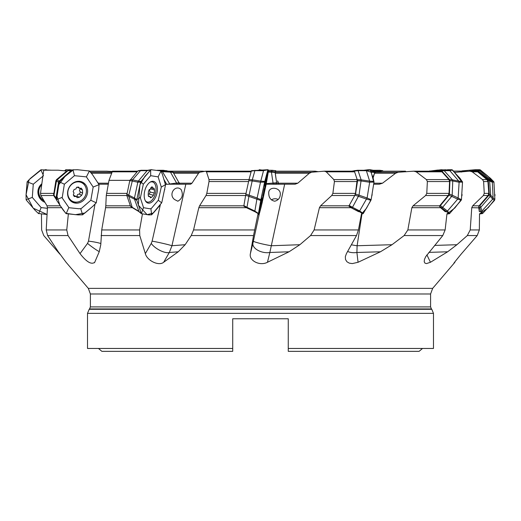 <?xml version="1.0" encoding="UTF-8"?>
<svg xmlns="http://www.w3.org/2000/svg" width="521" height="521" viewBox="0 0 521 521"><rect width="100%" height="100%" fill="white"/><g stroke="black" fill="none" stroke-linecap="round" stroke-linejoin="round"><path stroke-width="0.78" d="M275.863 171.181L275.147 172.236L276.697 183.203L297.778 183.203L309.363 173.232L311.63 172.236L324.303 171.181L326.224 171.826L333.844 179.589L334.43 181.555L332.873 193.382L331.727 195.518L320.571 205.815L348.992 205.815L348.901 206.166L351.499 207.957L358.637 211.695L359.249 211.604L351.486 207.951M66.747 171.025L58.15 170.191L43.725 170.191L40.514 193.382L40.885 195.518L47.014 205.815L60.299 205.815M112.451 171.181L109 180.357L129.885 180.357M109 180.357L106.271 195.518L105.796 205.815L130.055 205.815M132.386 207.684L105.574 207.684L101.725 229.95L100.781 244.714L99.211 251.786L94.731 262.278C91.442 264.889 86.538 262.004 80.026 253.61L68.043 235.564L66.753 229.95L68.355 214.053M246.453 207.684L243.789 206.114L245.873 194.099L249.11 195.167L246.98 207.299L254.86 211.044L254.795 211.604L246.453 207.684L198.82 207.684L193.558 229.95L191.22 235.564L185.15 244.714L178.247 251.786L163.646 262.278C158.755 266.4 146.948 260.493 145.333 253.61L139.778 235.564L139.595 229.95L142.428 214.001M61.537 207.684L47.444 207.684L46.213 229.95L47.593 235.564L58.306 251.786L66.082 262.278L88.323 288.373L432.658 288.373L454.905 262.278C452.43 264.889 454.657 262.004 461.586 253.61L477.21 235.564L479.346 229.95L479.522 213.727M105.574 207.684L105.796 205.815M130.471 206.114L126.753 195.271L129.762 180.754L137.733 171.064L138.482 170.699M47.444 207.684L47.014 205.815M179.419 183.203L191.975 183.203L198.56 173.232L199.725 172.236L205.788 171.175M205.678 171.181L206.479 171.826L208.999 179.589L209.019 181.555L206.804 193.382L206.01 195.518L199.582 205.815L243.815 205.815M246.934 207.951L254.834 211.695M351.063 207.684L319.432 207.684L314.111 229.95L310.568 235.564L299.875 244.714L289.051 251.786L267.455 262.278C259.732 266.4 248.602 260.493 250.399 253.61L253.532 235.564L258.064 213.727M191.975 183.203L190.621 184.213L165.47 184.213M198.82 207.684L199.582 205.815M348.992 205.815L354.762 195.518L355.465 193.382L357.198 179.589L354.606 171.826L353.941 171.175L324.518 171.175M440.87 207.951L445.247 211.695L446.412 211.604L441.619 207.872L440.59 207.684L411.87 207.684L407.839 229.95L404.12 235.564L392.007 244.714L380.434 251.786L358.057 262.278L352.3 263.587L349.285 263.138L346.921 261.757L345.508 259.51L345.332 256.651L346.426 253.61L356.494 235.564L358.448 229.95L361.515 213.727M297.778 183.203L295.107 184.213L266.198 184.213L284.661 184.213L269.845 252.477A11.534 6.526 13.7 0 1 258.11 250.438A11.534 6.526 13.7 0 1 252.887 243.411L259.237 214.105M319.432 207.684L320.571 205.815M373.87 183.203L382.499 183.203L395.615 173.232L398.285 172.236L413.746 171.181L440.499 171.175M413.746 171.181L416.181 171.826L426.419 179.589L427.363 181.555L426.777 193.382L425.611 195.518L413.062 205.815L439.678 205.815L448.229 195.518L449.05 193.382L449.551 181.555L448.92 179.589L441.945 171.826L440.291 171.181M478.74 207.951L479.353 211.695L480.74 211.604L479.633 207.872L471.765 207.684L470.222 229.95L467.317 235.564L456.924 244.714L447.643 251.786L430.45 262.278L426.504 263.587L424.954 263.138L424.211 261.757L424.439 259.51L425.716 256.651L442.772 235.564L445.136 229.95L446.966 213.727M382.499 183.203L379.34 184.213L373.733 184.213M411.87 207.684L413.062 205.815M439.678 205.815L440.414 205.548L448.933 195.271L449.389 194.099L449.942 180.754L449.584 179.66L441.854 171.064L440.896 170.699L436.292 171.175M440.59 207.684L439.457 206.114M454.774 172.366L469.87 171.181L475.803 171.175M469.87 171.181L472.208 171.826L482.544 179.589L483.618 181.555L484.256 193.382L483.377 195.518L472.69 205.815L479.112 205.815L488.079 195.518L488.802 193.382L487.936 181.555L486.927 179.589L477.614 171.826L475.556 171.181M471.765 207.684L472.69 205.815M479.112 205.815L479.965 205.548L488.893 195.271L489.291 194.099L488.301 180.754L487.741 179.66L477.412 171.064L476.22 170.699L470.756 171.175M478.695 207.684L478.884 206.114M461.443 171.083L453.635 171.083M373.095 177.941L374.56 173.232L375.485 172.236L382.349 171.175L405.488 171.175M404.622 171.806L405.436 171.181L405.807 171.826M318.181 171.696L315.075 171.181M275.967 171.175L275.778 170.693L275.016 171.884L276.762 183.718L271.044 184.213M315.303 171.181L275.824 171.181L315.218 171.175M204.694 171.363L202.155 171.181M179.569 183.724L175.199 184.213M112.152 171.52L106.629 171.181M108.277 184.213L98.873 184.213L108.277 184.213M59.967 254.268L43.771 235.564L41.634 229.95L41.459 214.079M453.7 263.587L454.742 262.467M94.464 262.76L94.731 262.278M461.013 254.268L454.735 262.043M432.658 288.373L430.593 293.987L90.387 293.987L90.387 306.902L430.593 306.902L431.44 308.94L89.547 308.94L89.195 309.292L431.785 309.292L433.479 313.368L87.502 313.368L87.502 348.464L232.718 348.464L232.718 318.767L288.263 318.767L288.263 351.343L419.105 351.343L422.518 348.464M98.462 348.464L101.875 351.343L232.718 351.343L232.718 348.464M433.479 313.368L433.479 348.464L288.263 348.464M89.547 308.94L90.387 306.902M90.387 293.987L88.323 288.373M361.945 214.072L357.113 245.736L356.905 252.477A11.534 6.819 -6.7 0 1 347.644 251.435M392.007 244.714L357.113 245.736A11.534 1.941 8.7 0 1 351.362 244.772M274.697 201.223C270.913 200.357 268.94 197.902 268.771 193.845C267.631 185.893 280.357 186.915 280.324 193.916C280.265 197.85 278.39 200.285 274.697 201.223M299.875 244.714L271.389 245.736A11.534 0.905 12.2 0 1 259.738 243.327A11.534 0.905 12.2 0 1 253.401 241.164M271.421 199.927A5.764 4.91 176.9 0 1 278.194 199.497M185.821 184.213L171.943 245.736L169.338 252.477A11.534 4.35 30.1 0 1 159.999 250.438A11.534 4.35 30.1 0 1 151.253 243.411L152.119 241.164L160.325 204.825M177.837 201.223L174.548 199.517C167.827 194.326 175.623 183.88 181.217 189.703C183.412 194.847 182.285 198.69 177.837 201.223M185.15 244.714L171.943 245.736A11.534 0.514 12.7 0 0 162.741 243.327A11.534 0.514 12.7 0 0 152.119 241.164M100.814 243.496A11.534 1.667 10 0 0 88.485 241.164L94.978 204.304M99.264 251.676A11.534 1.25 36.3 0 1 87.521 243.411L88.485 241.164M277.758 181.953A7.209 0.521 -102 0 1 278.631 184.213M72.693 201.393A10.381 9.059 -64.9 0 1 70.687 200.051A10.381 9.059 -64.9 0 1 69.553 186.941A10.381 9.059 -64.9 0 1 81.504 182.597A10.381 9.059 -64.9 0 1 84.819 185.483A10.381 9.059 -64.9 0 1 83.998 197.987A10.381 9.059 -64.9 0 1 72.693 201.393L71.514 200.845A10.381 9.059 -64.9 0 1 69.293 199.289M77.707 181.328A10.381 9.059 -64.9 0 1 80.325 182.044L81.504 182.597M78.573 187.026L76.515 187.456L75.955 188.947L74.093 189.501L73.155 191.676L74.021 192.939L73.357 194.821L74.151 196.41M74.34 196.515L76.32 196.508L77.167 197.687L79.283 197.29L77.01 196.222C77.101 194.678 77.909 193.994 79.433 194.177L80.371 192.002L79.439 190.719L80.156 188.472M78.508 187L79.68 188.335L81.263 188.153L82.448 189.931L82.644 193.07L80.371 192.002M79.283 197.29L81.712 195.245L82.644 193.07M76.515 196.612L77.01 196.222M76.32 196.508L73.376 195.193M77.01 187.078L79.68 188.335M81.712 195.245L79.433 194.177M82.448 189.931L80.169 188.863M149.95 182.246A10.381 5.751 -75.6 0 1 152.477 181.946A10.381 5.751 -75.6 0 1 155.538 185.483A10.381 5.751 -75.6 0 1 154.164 196.931A10.381 5.751 -75.6 0 1 147.306 202.05A10.381 5.751 -75.6 0 1 145.242 200.565M150.543 197.843L149.853 196.41L148.739 196.593L148.192 194.821L148.42 191.676L149.26 189.501L150.237 189.351L151.038 187.456L152.099 186.883M151.748 186.883L152.425 187.059L153.213 188.426L153.969 188.153L154.516 189.931L154.288 193.07L150.139 192.002L149.494 190.719L149.807 189.54M153.376 195.225L149.214 194.157L153.448 195.245L154.288 193.07M153.448 195.245L151.676 197.29L150.269 196.931M150.282 197.687L151.676 197.29M149.299 194.177L150.139 192.002M149.214 194.157L148.68 194.125M154.516 189.931L150.641 188.934M43.92 200.676A10.381 10.12 20.3 0 1 39.414 188.394L39.622 187.84A10.381 10.12 20.3 0 1 41.745 184.441M39.414 188.394A10.381 10.12 20.3 0 1 41.693 184.838M264.095 189.501L264.831 187.059L264.74 188.153L262.747 197.29L264.082 189.533M264.512 183.757A23.067 23.067 0 0 1 264.85 188.114L264.603 188.439M263.294 195.245L262.871 195.121M262.558 197.687L262.747 197.29M264.427 189.931L263.971 189.833M161.126 171.201L169.859 171.533L163.366 170.282L172.868 171.884L179.563 183.724M166.837 184.356L176.586 183.06L170.471 172.125L161.341 171.617M166.72 170.693L157.173 170.282M169.859 184.213L162.252 171.344M163.373 170.276L157.199 170.289M164.069 179.68L166.687 184.382M150.699 169.826L151.748 169.657M169.866 171.533L170.419 172.112L169.911 171.552L172.868 171.884M179.211 182.728L176.599 183.086L176.984 184.258M348.842 206.114L355.543 194.099L359.015 195.167L361.183 179.856L369.623 181.106L366.38 170.699L358.07 170.66L361.138 179.836L360.962 180.911L357.575 180.754L354.234 170.693M354.658 171.064L358.07 170.647L357.621 170.282L358.07 170.647L357.621 170.282L351.76 171.175M355.543 194.099L357.575 180.754M359.855 211.044L352.502 207.293L359.015 195.167L367.103 197.98L369.76 181.555M357.614 170.276L365.924 170.295L357.66 170.269M367.077 197.973L371.147 199.68L373.993 182.096L369.78 182.181L369.63 181.126L369.623 182.233L361.177 180.976M369.623 181.139L369.623 182.233M366.699 199.172L358.617 196.371M359.256 211.604L367.071 198.013M362.961 213.779L359.249 211.617M359.842 211.096L363.306 213.486L361.431 214.164M370.398 169.996L366.335 170.667L365.911 170.295L370.131 169.722L365.957 170.126M365.911 170.295L366.341 170.699M370.131 169.722L373.199 178.286L373.993 182.096M369.78 182.181L369.643 181.113L373.98 181.419M363.3 213.493L370.932 200.292L366.706 199.152M348.823 206.114L351.903 207.879L352.489 207.312L349.409 205.548M446.282 170.1L441.228 169.735L429.148 171.227M429.714 170.921L431.551 171.175M445.364 169.722L445.742 169.826L445.364 169.722M266.303 183.62L273.056 183.06L271.434 172.125L268.302 172.041M275.772 170.699L272.196 170.282L272.366 170.647L272.196 170.282L271.395 171.546L275.016 171.884M278.735 184.213A8.29 0.599 78 0 0 277.53 180.891M272.196 170.276L268.295 170.276L275.798 170.693M268.387 171.468L271.395 171.533L271.382 172.112L271.441 171.552M259.367 169.709L258.683 170.269M264.85 187.234L266.166 184.382L268.426 171.227L268.126 169.735L263.496 170.667L263.626 170.295L259.334 169.696M276.579 182.728L273.063 183.086L273.278 184.258M97.746 182.435L98.326 183.307M66.284 170.979L65.685 169.826L66.017 169.722L72.647 169.963M65.685 169.826L64.539 170.81M26.219 199.979L35.031 210.237L38.424 213.493L47.053 214.489L33.207 208.179L26.057 194.717L29.085 179.68L41.459 169.703M43.087 174.769L40.859 169.826L51.423 170.191M40.853 169.826L30.524 178.286L27.131 181.829L26.05 195.069L26.135 199.68L32.295 197.42L41.133 207.592L47.404 208.302M44.044 200.885A11.013 10.739 20.3 0 1 39.935 185.782M41.133 207.592L38.678 213.669M43.503 175.694L33.272 184.206L32.295 197.42M27.105 181.822L33.272 184.206M44.91 202.33A11.195 10.915 20.3 0 1 41.843 183.77M449.389 194.099L452.176 195.167L452.769 180.963L452.449 179.856L458.767 181.106L449.877 170.699L444.159 170.66L452.404 179.836L452.593 180.911L449.942 180.754M448.887 170.295L443.182 170.276L434.56 171.175M442.635 207.299L451.72 196.345L448.933 195.271M452.508 169.996L449.818 170.667L448.913 170.295L444.113 170.654M459.151 181.549L458.78 181.126L459.092 182.233L452.775 180.976M458.793 181.139L459.092 182.233M451.727 196.345L452.176 195.167L458.154 197.98L459.157 181.555M457.679 199.172L451.707 196.371M446.419 211.604L447.461 211.051L457.659 199.159L458.135 198.013L461.45 199.68L462.511 182.096L459.222 182.181L459.131 181.549M442.642 207.293L447.441 211.044M449.18 213.779L446.419 211.617M449.545 213.656L446.92 214.105M443.286 170.269L448.978 170.295L451.922 169.722L448.04 169.735L436.858 170.934M451.928 169.722L460.056 178.338L462.511 182.096M459.222 182.181L458.799 181.113L462.322 181.419M449.532 213.649L461.189 200.292L457.692 199.152M447.409 211.096L449.773 213.486M441.626 207.879L442.622 207.312L440.414 205.548M441.854 171.064L444.159 170.647L443.293 170.276M53.624 195.043L55.884 180.754L56.509 179.66L66.701 171.064L69.117 170.282L68.01 170.647L57.141 179.836L59.14 181.106L70.98 170.699L68.004 170.66M53.526 194.099L53.982 195.167L56.496 180.963L57.134 179.856L56.47 180.911L55.884 180.754M56.444 199.693L54.327 196.521M66.701 171.064L68.544 170.347M58.632 181.549L59.12 181.126M59.101 181.139L58.508 182.233L56.483 180.976M54.073 196.111L53.976 195.167L56.053 197.98L58.626 181.555M56.301 199.172L54.21 196.371M66.187 213.656L78.137 214.912L82.618 214.821L92.731 206.401L96.222 202.812L90.836 200.272L93.174 187.052L99.062 184.655L92.36 174.457L89.404 171.005L77.525 169.735L72.966 169.826L74.457 175.694L64.363 184.206L62.168 197.915L68.967 207.716L78.977 208.758L81.217 208.563L90.836 200.259M99.049 184.662L98.651 189.651L96.216 202.812M72.666 169.996L70.967 170.699M73.35 169.722L62.794 178.286L59.257 182.096L58.528 182.181L58.626 181.549M58.528 182.181L59.114 181.113L59.622 181.419M56.047 197.973L56.496 199.68L59.257 182.096M66.18 213.649L63.288 210.237L56.633 200.272M80.696 181.523A11.013 9.612 -64.9 0 1 84.285 184.61A11.013 9.612 -64.9 0 1 84.721 185.333M76.847 202.122A11.013 9.612 -64.9 0 1 71.351 201.464M82.618 214.834L80.735 208.771M68.811 207.592L66.18 213.669M89.41 170.986L86.395 176.873L74.457 175.694M93.174 187.052L86.395 176.873M59.342 181.822L64.363 184.206M56.496 199.68L62.025 197.42M85.932 185.209A11.195 9.769 -64.9 0 1 83.204 200.631A11.195 9.769 -64.9 0 1 72.041 201.94A11.195 9.769 -64.9 0 1 68.759 188.088A11.195 9.769 -64.9 0 1 81.504 181.751A11.195 9.769 -64.9 0 1 85.932 185.209M56.04 198.013L56.288 199.152M72.061 170.295L72.999 169.82M260.656 181.555L257.127 197.98L249.11 195.167L252.177 180.963L252.477 179.856L260.774 181.106L263.522 170.699L254.886 170.66L251.975 180.911L248.751 180.754L249.005 179.66L251.422 170.693L263.659 170.295M245.873 194.099L248.751 180.754M260.656 181.549L260.774 181.126L264.798 181.419L264.635 182.096L260.63 182.181L260.63 181.549M260.76 181.139L260.474 182.233L252.171 180.976M256.892 199.172L248.869 196.371M254.88 211.051L257.094 198.013L260.858 199.68L264.635 182.096M258.442 213.779L254.782 211.617M258.481 213.656L259.015 214.893L261.301 206.401L266.107 184.662M251.409 170.693L267.905 169.722M264.915 170.1L267.95 169.696M267.859 169.826L264.798 181.419M254.867 211.096L258.481 213.486L260.708 200.494L256.892 199.152M259.041 214.834L259.751 208.771M259.399 207.827L259.79 208.732L262.617 197.615M258.781 211.676L258.475 213.669M262.213 202.786L262.037 200.272M268.452 170.986L266.654 176.873L266.381 175.72L266.172 176.111M264.889 187.052L266.654 176.873M266.876 173.532L266.296 175.694M262.063 198.729A11.195 0.488 -78 0 1 261.575 200.631A11.195 0.488 -78 0 1 260.708 203.183A11.195 0.488 -78 0 1 262.551 192.132A11.195 0.488 -78 0 1 265.352 181.282A11.195 0.488 -78 0 1 264.902 185.209A11.195 0.488 -78 0 1 264.785 185.906M246.902 207.879L246.974 207.312L243.861 205.548M260.63 182.181L260.78 181.113M260.474 182.233L260.767 181.126M254.886 170.647L255.016 170.282L254.886 170.647L251.298 171.064M134.457 197.973L136.795 199.68L140.553 182.096L137.902 182.181L137.961 181.549L147.059 170.699L140.501 170.66L132.555 179.836L138.352 181.106M126.746 194.099L128.804 195.167L132.568 179.856L131.891 180.911L129.762 180.754M138.436 211.044L132.204 207.293L128.817 196.345L126.753 195.271M137.733 171.064L141.25 170.282L147.821 170.295M138.326 181.139L137.804 182.233L132.008 180.976M128.804 196.345L128.804 195.167L134.47 197.98L137.974 181.555M134.496 199.172L128.811 196.371M141.23 213.486L138.469 211.096L138.996 211.604L134.477 199.159L136.815 200.292L141.354 213.649L148.804 214.912L151.657 214.821L161.66 202.812L158.299 200.272L161.289 187.052L165.535 184.655M161.666 202.812L161.406 203.301M151.005 169.709L160.82 170.921L162.448 174.457L165.522 184.981L161.862 202.259M150.693 169.768L148.739 170.1M150.445 169.996L147.026 170.699M150.758 169.748L140.644 181.829L143.321 184.206L140.364 197.915L143.562 207.716L149.801 208.758L151.246 208.563L158.299 200.259M137.902 182.181L138.339 181.113L140.859 181.419M147.443 202.083A11.013 6.102 -75.6 0 1 146.531 202.278M151.911 181.367A11.013 6.102 -75.6 0 1 152.614 181.985M151.657 214.834L150.908 208.771M143.477 207.592L141.367 213.669M160.963 170.986L158.137 176.873L150.693 175.694L143.321 184.206M161.289 187.052L158.137 176.873M150.654 169.826L150.693 175.694M136.795 199.68L140.331 197.42M156.899 185.209A11.195 6.2 -75.6 0 1 153.408 200.631A11.195 6.2 -75.6 0 1 147.814 203.014A11.195 6.2 -75.6 0 1 144.799 190.686A11.195 6.2 -75.6 0 1 153.382 181.347A11.195 6.2 -75.6 0 1 156.899 185.209M132.744 207.879L129.937 205.548M134.444 198.013L134.477 199.152M137.804 182.233L137.922 181.803M147.052 170.667L147.769 170.295L147.052 170.667M138.293 170.699L141.25 170.282M492.273 181.549L479.815 170.699L478.063 170.66L489.069 179.836M489.291 194.099L490.697 195.167L489.649 180.963L489.102 179.856L491.759 181.106M476.845 170.282L471.577 170.738M481.905 211.044L480.792 207.293L490.3 196.345L488.893 195.271M491.791 181.139L492.306 182.233L489.662 180.976M490.313 196.345L490.704 195.167L493.12 197.98L492.28 181.555M492.697 199.172L490.294 196.371M480.753 211.604L481.912 211.051L492.69 199.159L494.605 200.292L482.785 213.317L479.522 214.079M481.899 213.779L480.753 211.617M480.44 169.996L479.769 170.667L478.63 170.295L479.711 169.722L475.211 169.729L462.186 170.862L462.524 171.344L461.398 171.891L461.215 171.227L460.453 171.878M479.711 169.722L490.515 178.338L493.849 181.829L492.371 182.181L492.26 181.549M491.811 181.126L493.615 181.419M493.113 197.973L494.878 199.413L493.928 182.096M481.866 211.096L482.563 213.486M461.215 171.227L461.886 170.921M462.342 171.533L461.202 172.112L462.329 171.552L462.602 171.884M478.845 206.114L479.646 207.879L480.772 207.312L479.965 205.548M493.113 198.013L492.69 199.152M491.935 181.262L492.306 182.233M487.741 179.66L489.082 179.83L489.564 180.911L488.301 180.754M477.412 171.064L478.057 170.647L476.962 170.276M383.339 171.175L382.499 170.699L374.983 171.884L372.925 177.387M370.659 170.582L379.718 170.276L371.714 171.546L374.983 171.884M370.998 171.52L371.72 171.533M369.975 169.709L363.808 170.282L368.464 169.709M373.323 170.295L370.073 169.722M371.134 172.112L371.753 171.552M371.128 172.112L371.714 171.533M380.48 170.647L379.816 170.276L373.251 170.295M382.688 170.699L379.816 170.276M166.609 184.213L164.747 180.885M365.169 170.289L371.16 172.177L373.928 182.702M372.157 194.353L371.896 195.863M371.226 199.361L366.504 208.231L361.444 214.085M429.206 171.175L437.503 170.087L445.676 169.8M70.504 169.768L69.339 169.709M66.18 169.703L64.604 170.816M46.525 169.768L45.171 169.709M437.139 170.868L444.745 170.054L452.593 170.028L462.544 182.682M462.049 194.379L461.945 195.831M461.521 199.367L454.853 207.964L446.933 214.027M89.755 171.246L88.674 170.816M78.046 169.768L76.847 169.709M73.526 169.703L65.04 176.378L58.717 184.857L56.835 195.772L59.889 205.189L65.77 213.33L75.473 214.678L84.988 212.959L93.292 205.893M95.844 203.353L96.444 202.181M98.599 189.996L98.723 189.103M99.101 185.072L98.886 184.239M268.126 169.742L263.431 187.684M263.079 189.318L258.475 213.89M258.663 214.509L259.341 213.727L261.334 206.251L266.153 184.434M151.025 169.703L144.884 176.365L139.902 184.831L138.312 205.15L147.098 214.665L153.33 213.011L159.406 205.958M164.675 189.833L164.779 189.312M165.515 185.053L165.483 184.291M461.163 171.266L470.671 170.1L480.271 169.866L487.63 175.922L494.032 182.676M494.904 194.392L494.95 195.818M494.885 199.367L488.06 207.853L479.522 214.001M137.075 171.826L112.035 171.826M106.544 193.382L126.909 193.382M40.514 193.382L53.65 193.382M126.831 195.518L106.271 195.518M53.826 195.518L40.885 195.518M101.725 229.95L139.595 229.95M46.213 229.95L66.753 229.95M205.906 171.181L251.265 171.181M208.999 179.589L249.025 179.589M251.096 171.826L206.479 171.826M206.804 193.382L246.029 193.382M248.576 181.555L209.019 181.555M245.599 195.518L206.01 195.518M193.558 229.95L254.626 229.95M333.844 179.589L357.198 179.589M354.606 171.826L326.224 171.826M332.873 193.382L355.465 193.382M357.269 181.555L334.43 181.555M354.762 195.518L331.727 195.518M314.111 229.95L358.448 229.95M426.419 179.589L448.92 179.589M441.945 171.826L416.181 171.826M426.777 193.382L449.05 193.382M449.551 181.555L427.363 181.555M448.229 195.518L425.611 195.518M407.839 229.95L445.136 229.95M482.544 179.589L486.927 179.589M477.614 171.826L472.208 171.826M484.256 193.382L488.802 193.382M487.936 181.555L483.618 181.555M488.079 195.518L483.377 195.518M470.222 229.95L479.346 229.95M454.664 172.236L455.549 172.236M395.615 173.232L374.56 173.232M405.436 171.181L382.212 171.181M375.485 172.236L398.285 172.236M309.363 173.232L275.218 173.232M275.147 172.236L311.63 172.236M198.56 173.232L173.897 173.232M202.636 171.181L169.273 171.181M173.324 172.236L199.725 172.236M111.533 173.232L91.449 173.232M98.287 183.203L108.466 183.203M107.235 171.181L89.684 171.181L106.955 171.175M90.654 172.236L111.885 172.236M250.399 253.61L252.887 243.411M145.333 253.61L151.253 243.411M80.026 253.61L87.521 243.411M477.21 235.564L467.317 235.564M442.772 235.564L404.12 235.564M356.494 235.564L310.568 235.564M253.532 235.564L191.22 235.564M139.778 235.564L101.087 235.564M68.043 235.564L47.593 235.564M447.643 251.786L428.881 252.379M426.894 254.854L430.45 262.278M434.638 245.417L456.924 244.714M380.434 251.786L356.905 252.477L358.057 262.278M289.051 251.786L269.845 252.477L267.455 262.278M178.247 251.786L169.338 252.477L163.646 262.278M173.46 172.451L170.458 172.119M354.208 170.699L357.621 170.282M357.536 179.66L361.138 179.83M358.63 196.339L355.159 195.271M275.055 172.451L271.434 172.119M441.632 207.879L439.418 206.114M440.896 170.699L443.202 170.282M449.584 179.66L452.41 179.83M56.509 179.66L57.128 179.83M246.908 207.879L243.789 206.114M249.005 179.66L252.444 179.83M248.882 196.339L245.638 195.271M130.283 179.66L132.549 179.83M476.22 170.699L476.865 170.282M374.449 172.451L371.173 172.119M382.499 170.699L379.731 170.282M137.642 171.175L112.393 171.175M251.35 171.175L205.762 171.175M169.221 171.175L202.428 171.175M430.593 293.987L430.593 306.902M431.44 308.94L431.785 309.292M89.195 309.292L87.502 313.368M152.477 181.946L151.142 181.601M147.306 202.05L145.971 201.705M151.012 187.873L153.317 188.465M148.238 195.987L149.735 196.371M260.943 200.578A23.067 23.067 0 0 0 262.519 197.837M161.862 171.279L160.728 171.116M367.461 169.833L365.13 170.289M265.326 170.048L262.858 170.172M54.021 195.968L53.624 195.03M56.607 200.214L56.086 198.716M69 170.269L72.009 170.295M258.833 214.939L258.142 214.483M138.697 211.474L141.432 213.714M132.555 207.801L138.762 211.513M130.204 205.99L132.477 207.755M147.573 170.315L150.667 169.768M141.171 170.269L147.73 170.295M469.708 170.901L470.73 170.81M476.949 170.269L478.734 170.295M373.407 170.315L370.314 169.768"/></g></svg>
